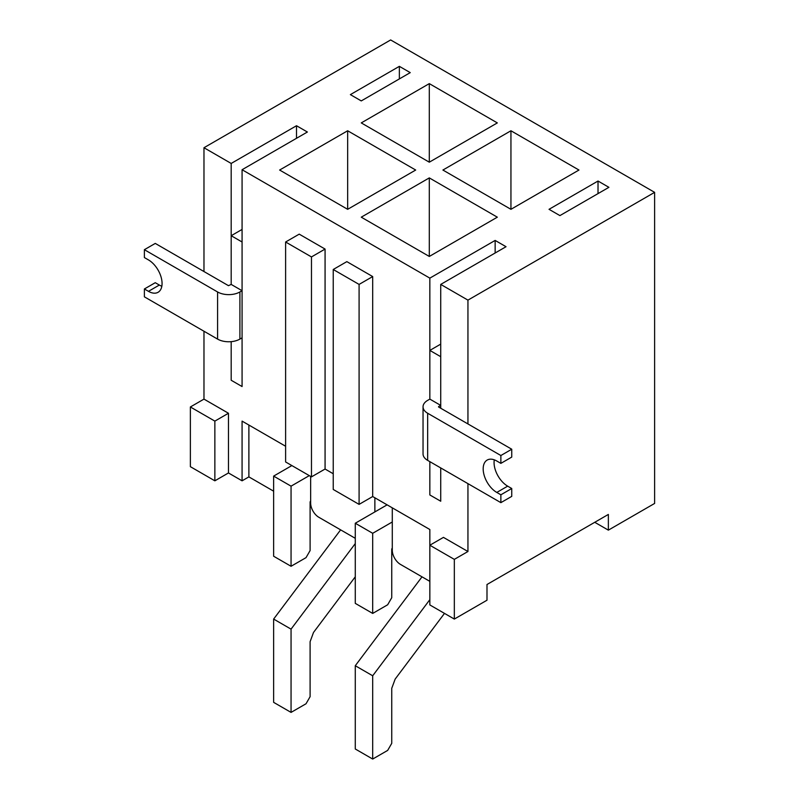 <?xml version="1.0" encoding="UTF-8"?>
<svg xmlns="http://www.w3.org/2000/svg" width="799" height="799" viewBox="0 0 799 799"><rect width="100%" height="100%" fill="white"/><g stroke="black" fill="none" stroke-linecap="round" stroke-linejoin="round"><path stroke-width="1.2" d="M559.919 215.6L549.033 209.318L598.022 181.033L608.908 187.326L559.919 215.6M495.15 252.993L495.15 240.429L506.037 246.711L440.728 284.414L467.944 300.124L467.944 423.939M359.091 504.379L359.091 284.414L333.233 269.493L333.233 489.457L359.091 504.379L372.694 496.529L429.842 529.517L429.842 545.228L454.331 559.37L454.331 619.075L429.842 604.933L429.842 545.228L443.445 537.377L467.944 551.51L467.944 483.645M440.728 501.233L440.728 467.924L440.728 501.233L429.842 494.951L429.842 461.642L429.842 494.951L440.728 501.233M440.728 408.229L440.728 284.414M423.041 406.811L423.041 453.942A15.78 9.109 0 0 0 427.665 460.384L500.873 502.651L511.75 496.369L511.75 488.509L500.873 494.791L496.788 492.434A19.246 11.106 -120 0 1 484.214 475.485A19.246 11.106 -120 0 1 487.17 460.064A19.246 11.106 -120 0 1 496.788 461.013L500.873 463.37L500.873 455.52L427.665 413.253A15.78 9.109 180 0 1 423.041 406.811A15.78 9.109 180 0 1 427.665 400.369L429.842 399.11L429.842 278.132L495.15 240.429M242.077 229.433L231.191 235.715L231.191 284.424L242.077 290.706L239.9 291.965A15.78 9.109 180 0 1 217.578 291.965L144.379 249.697L144.379 257.558L148.464 259.915A19.246 11.106 -120 0 1 161.028 276.863A19.246 11.106 -120 0 1 158.082 292.284A19.246 11.106 -120 0 1 148.464 291.335L144.379 288.978L144.379 296.829L217.578 339.096A15.78 9.109 -0 0 0 239.9 339.096L242.077 337.837L242.077 386.546L242.077 169.728L429.842 278.132M242.077 386.546L231.191 380.264L231.191 341.652L231.191 380.264L242.077 386.546M144.379 249.697L155.266 243.415L228.464 285.672L231.191 284.424L231.191 163.445L296.499 125.733L307.385 132.015L242.077 169.728M594.756 522.296L608.359 530.146L654.621 503.44L654.621 192.349L390.651 39.95L203.975 147.725L231.191 163.445M203.975 147.725L203.975 271.54M203.975 331.235L203.975 399.11L228.464 413.253L228.464 472.958L242.077 480.818L242.077 421.113L285.613 446.251M325.073 249.068L299.216 234.147L285.613 241.997L285.613 461.962L311.47 476.883L325.073 469.033L325.073 249.068L311.47 256.928L285.613 241.997M333.233 473.747L325.073 469.033M372.694 496.529L372.694 276.564L346.846 261.633L333.233 269.493M454.331 619.075L486.991 600.219L486.991 584.508L608.359 514.436L608.359 530.146M361.268 100.914L350.381 94.622L399.36 66.347L410.247 72.629L361.268 100.914M497.328 217.178L429.303 177.897L361.268 217.178L429.303 256.449L497.328 217.178M415.69 170.037L347.655 130.766L279.63 170.037L347.655 209.318L415.69 170.037M510.941 130.766L442.906 170.037L510.941 209.318L578.965 170.037L510.941 130.766L510.941 209.318M429.303 83.625L361.268 122.906L429.303 162.187L497.328 122.906L429.303 83.625L429.303 162.187M654.621 192.349L467.944 300.124M296.499 138.307L296.499 125.733M310.651 476.414L310.651 503.12A11.546 6.662 -120 0 0 318.811 517.263L355.275 538.316M374.871 511.919L374.871 497.777M392.289 507.834L392.289 550.261A11.546 6.662 -120 0 0 400.449 564.394L429.842 581.362M399.36 78.911L399.36 66.347M248.879 425.038L248.879 476.883L242.077 480.818M214.861 480.818L190.372 466.676L190.372 406.971L214.861 421.113L214.861 480.818L228.464 472.958M248.879 476.883L273.638 491.185M190.372 406.971L203.975 399.11M454.331 559.37L467.944 551.51M347.655 209.318L347.655 130.766M429.303 256.449L429.303 177.897M311.47 476.883L311.47 256.928M214.861 421.113L228.464 413.253M598.022 193.608L598.022 181.033M359.091 284.414L372.694 276.564M500.873 502.651L500.873 494.791M500.873 455.52L511.75 449.228L438.551 406.971M438.551 406.651L440.728 405.393L429.842 399.11L429.842 350.411L440.728 344.119M440.728 405.393L440.728 356.694L429.842 350.411M511.75 488.509L507.675 486.152A19.246 11.106 60 0 1 494.291 459.844M500.873 463.37L511.75 457.088L511.75 449.228M231.191 235.715L242.077 241.997L242.077 290.706M161.837 286.222A19.246 11.106 60 0 1 159.341 285.053L155.266 282.696L144.379 288.978M309.293 475.625L291.056 486.152L291.056 566.281L306.027 557.642L310.102 550.571L310.102 501.872L310.651 500.923M291.875 465.577L273.638 476.104L291.056 486.152M273.638 476.104L273.638 556.234L291.056 566.281M355.275 543.58L291.056 629.133L291.056 712.398L306.027 703.759L310.102 696.688L310.102 641.697L313.518 632.438L355.275 576.808M340.624 529.857L273.638 619.075L291.056 629.133M273.638 619.075L273.638 702.351L291.056 712.398M392.289 521.977L372.694 533.293L372.694 613.422L387.665 604.773L391.74 597.702L391.74 549.003L392.289 548.054M387.116 504.848L355.275 523.235L372.694 533.293M355.275 523.235L355.275 603.365L372.694 613.422M429.842 599.649L372.694 675.774L372.694 759.05L387.665 750.411L391.74 743.34L391.74 688.348L395.165 679.08L444.484 613.382M422.002 576.838L355.275 665.727L372.694 675.774M355.275 665.727L355.275 748.993L372.694 759.05M427.665 413.253L427.665 460.384M496.788 492.434L507.675 486.152M239.9 291.965L239.9 339.096M217.578 339.096L217.578 291.965M148.464 291.335L159.341 285.053"/></g></svg>
